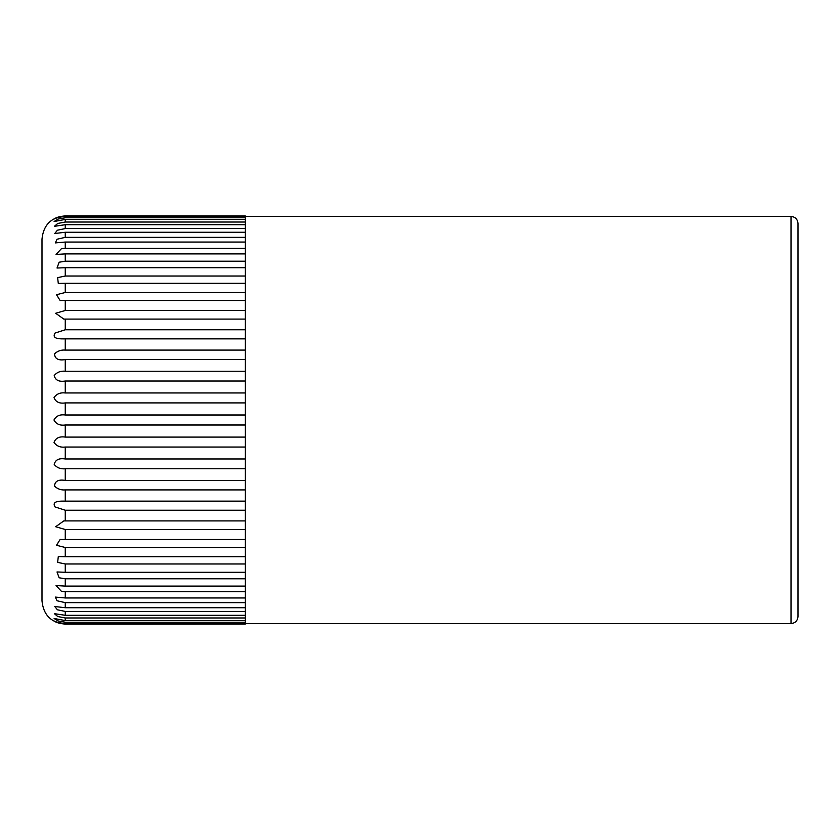 <?xml version="1.0" encoding="UTF-8"?>
<svg xmlns="http://www.w3.org/2000/svg" width="840" height="840" viewBox="0 0 840 840"><rect width="100%" height="100%" fill="white"/><g stroke="black" fill="none" stroke-linecap="round" stroke-linejoin="round"><path stroke-width="1.26" d="M245.301 253.901L65.258 253.901L65.258 261.219L245.301 261.219L245.301 242.046L65.258 242.046L65.258 248.283L245.301 248.283M65.258 248.283L61.446 248.651L56.059 254.457L65.258 253.901M245.301 267.708L65.258 267.708L65.258 276.024L245.301 276.024L245.301 261.219M65.258 261.219L59.126 262.216L57.026 268.023L65.258 267.708M245.301 283.29L65.258 283.29L65.258 292.509L245.301 292.509L245.301 276.024M65.258 276.024L57.624 277.631L58.296 283.447L65.258 283.29M245.301 300.489L65.258 300.489L65.258 310.495L245.301 310.495L245.301 292.509M65.258 292.509L56.511 294.714L60.123 300.531L65.258 300.489M65.258 310.495L55.671 313.268L63.798 319.084L245.301 319.084L245.301 310.495M65.258 319.084L65.258 329.763L55.03 333.07C51.282 339.35 60.774 338.919 65.258 338.856L245.301 338.856L245.301 319.084M65.258 338.856L65.258 350.091C61.016 349.755 57.446 351.026 54.558 353.892C54.8 358.817 58.37 360.717 65.258 359.583L245.301 359.583L245.301 338.856M65.258 359.583L65.258 371.238C60.659 370.786 56.984 372.204 54.222 375.491C55.262 380.184 58.937 382.022 65.258 381.024L245.301 381.024L245.301 359.583M65.258 381.024L65.258 392.952C60.28 392.375 56.543 393.929 54.033 397.614C55.703 402.014 59.441 403.778 65.258 402.917L245.301 402.917L245.301 381.024M65.258 402.917L65.258 414.992C59.882 414.267 56.123 415.937 53.97 420C56.123 424.064 59.892 425.733 65.258 425.009L245.301 425.009L245.301 402.917M65.258 425.009L65.258 437.084C59.441 436.223 55.703 437.987 54.033 442.386C56.543 446.072 60.28 447.626 65.258 447.048L245.301 447.048L245.301 425.009M65.258 447.048L65.258 458.976C58.937 457.979 55.262 459.816 54.222 464.51C56.973 467.796 60.659 469.214 65.258 468.762L245.301 468.762L245.301 447.048M65.258 468.762L65.258 480.417C58.37 479.283 54.8 481.183 54.558 486.108C57.446 488.975 61.005 490.245 65.258 489.909L245.301 489.909L245.301 468.762M65.258 489.909L65.258 501.144C60.774 501.081 51.272 500.651 55.03 506.93L65.258 510.237L245.301 510.237L245.301 489.909M65.258 510.237L65.258 520.916L63.798 520.916L55.671 526.732L65.258 529.505L245.301 529.505L245.301 510.237M65.258 529.505L65.258 539.511L60.123 539.469L56.511 545.286L65.258 547.491L245.301 547.491L245.301 529.505M65.258 547.491L65.258 556.71L58.307 556.553L57.624 562.37L65.258 563.976L245.301 563.976L245.301 547.491M65.258 563.976L65.258 572.292L57.015 571.956L59.126 577.784L65.258 578.781L245.301 578.781L245.301 563.976M245.301 578.781L245.301 591.717L65.258 591.717L65.258 597.954L55.325 597.093L57.047 600.768L65.258 602.648L65.258 607.73L54.768 606.512L57.404 609.788L65.258 611.436L65.258 615.3L54.369 613.662L57.74 616.529L65.258 617.977L65.258 620.571L54.117 618.481L58.044 620.938L65.258 622.199L65.258 623.5C59.882 623.018 56.123 622.157 53.97 620.918C56.123 622.598 59.892 623.637 65.258 624.047L65.258 624.141C51.135 622.755 43.376 615.006 42 600.873L42 239.127C43.376 224.994 51.135 217.245 65.258 215.859L245.301 215.953L65.258 215.859M65.258 578.781L65.258 586.1L56.059 585.543L61.446 591.35L65.258 591.717M798 420L798 616.56C797.549 620.833 795.218 623.165 791.018 623.543L791.018 216.458C795.218 216.835 797.549 219.166 798 223.44L798 420M65.258 622.199L245.301 622.199L245.301 623.5L65.258 623.5C59.882 623.018 56.123 622.157 53.97 620.918C56.123 622.598 59.892 623.637 65.258 624.047L245.301 624.047L65.258 624.141M245.301 591.717L245.301 622.199M65.258 217.802L65.258 216.5C59.892 216.983 56.123 217.844 53.97 219.083C56.123 217.403 59.882 216.363 65.258 215.953C59.882 216.363 56.123 217.403 53.97 219.083C56.123 217.844 59.892 216.983 65.258 216.5L245.301 216.5L245.301 217.802L65.258 217.802L58.044 219.061L54.117 221.519L65.258 219.429L65.258 222.023L245.301 222.023L245.301 219.429L65.258 219.429M245.301 222.023L245.301 228.564L65.258 228.564L57.404 230.213L54.768 233.489L65.258 232.271L65.258 237.353L245.301 237.353L245.301 232.271L65.258 232.271M245.301 224.7L65.258 224.7L65.258 228.564M65.258 329.763L245.301 329.763M65.258 350.091L245.301 350.091M65.258 371.238L245.301 371.238M65.258 392.952L245.301 392.952M65.258 414.992L245.301 414.992M65.258 437.084L245.301 437.084M65.258 458.976L245.301 458.976M65.258 480.417L245.301 480.417M65.258 501.144L245.301 501.144M65.258 520.916L245.301 520.916M65.258 539.511L245.301 539.511M65.258 556.71L245.301 556.71M65.258 572.292L245.301 572.292M65.258 586.1L245.301 586.1M65.258 597.954L245.301 597.954M245.301 602.648L65.258 602.648M65.258 607.73L245.301 607.73M245.301 611.436L65.258 611.436M65.258 615.3L245.301 615.3M245.301 617.977L65.258 617.977M65.258 620.571L245.301 620.571M245.301 216.5L245.301 215.953M245.301 219.429L245.301 217.802M245.301 232.271L245.301 228.564M245.301 242.046L245.301 237.353M245.301 624.047L245.301 623.5M65.258 237.353L57.047 239.232L55.325 242.907L65.258 242.046M65.258 222.023L57.74 223.461L54.369 226.338L65.258 224.7M58.937 283.447L58.296 283.447M64.796 319.084L63.798 319.084M245.301 623.543L791.018 623.543M245.301 216.458L791.018 216.458M57.782 571.977L57.026 571.977L57.782 571.977M58.926 556.553L58.307 556.553M64.796 520.916L63.798 520.916"/></g></svg>
